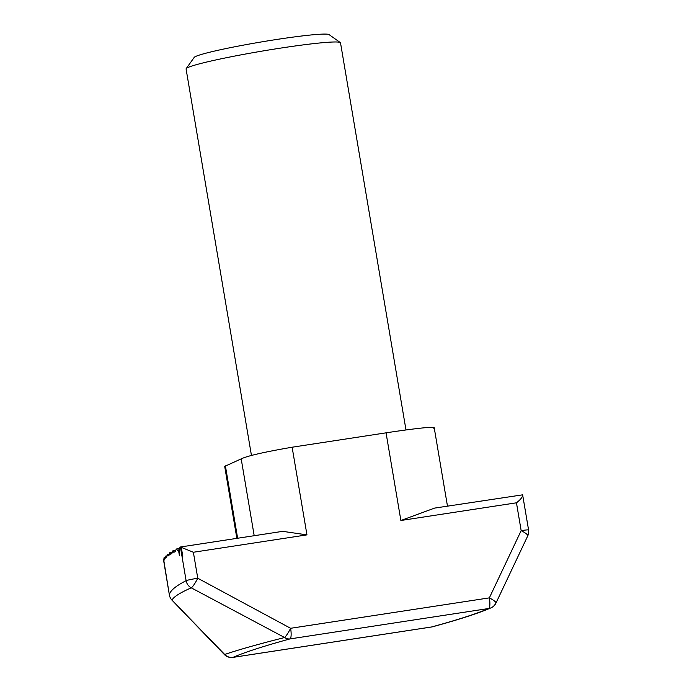 <?xml version="1.0" encoding="UTF-8"?>
<svg xmlns="http://www.w3.org/2000/svg" width="692" height="692" viewBox="0 0 692 692"><rect width="100%" height="100%" fill="white"/><g stroke="black" fill="none" stroke-linecap="round" stroke-linejoin="round"><path stroke-width="1.04" d="M186.183 68.638L194.192 57.41A68.525 4.325 -9.6 0 1 277.25 39.383A68.525 4.325 -9.6 0 1 329.055 34.6L340.308 42.567A78.317 4.939 170.4 0 0 281.108 48.033A78.317 4.939 170.4 0 0 186.183 68.638A78.317 4.939 170.4 0 0 186.079 68.966L251.464 455.535M405.988 429.966L340.516 42.843A78.317 4.939 170.4 0 0 340.308 42.567M163.416 559.248L169.376 594.982A9.792 9.792 0 0 0 171.962 600.146A9.792 0.856 136.1 0 0 172.014 600.172L224.701 654.476C237.529 650.065 257.502 644.408 284.62 637.522L191.243 587.819C179.756 592.923 173.346 597.04 172.014 600.172A9.792 9.757 -174.1 0 1 169.376 594.982L163.848 560.762A725.415 45.776 -9.6 0 1 164.099 560.165C163.814 557.311 163.995 557.017 164.644 559.266A725.415 45.776 -9.6 0 1 165.146 558.626L165.302 556.195L166.798 555.97M165.302 556.195L166.054 557.666A725.415 45.776 -9.6 0 1 166.798 556.999L167.161 554.534L169.09 554.24M167.161 554.534L168.07 555.987A725.415 45.776 -9.6 0 1 169.047 555.278L169.609 552.787L171.979 552.424M169.609 552.787L170.673 554.214A725.415 45.776 -9.6 0 1 171.893 553.47L172.637 550.944L175.448 550.512M172.637 550.944L173.865 552.346A725.415 45.776 -9.6 0 1 175.318 551.567L176.261 549.016L179.496 548.514M522.642 494.832L434.576 508.101L400.876 520.496L516.457 502.807C520.687 499.52 522.745 496.865 522.642 494.832L528.584 529.986A9.792 9.774 -166.2 0 1 528.437 533.956L528.437 533.956A9.792 9.774 -166.2 0 1 527.797 535.772L525.903 539.795L527.797 535.772A9.792 1.868 -154.8 0 0 521.163 530.634L516.457 502.807M169.376 594.999A9.792 0.614 170.4 0 0 169.376 595.008A9.792 0.614 170.4 0 0 169.376 594.999C169.808 590.968 175.387 586.202 186.113 580.683L180.422 547L193.371 552.259L306.954 534.873L282.708 531.344L180.456 546.991C179.28 547.606 178.951 550.529 179.444 555.771L178.467 549.984L179.315 549.612M176.261 549.016L177.636 550.391A725.415 45.776 -9.6 0 1 178.467 549.984M164.644 559.266L164.056 557.761L165.094 557.605M193.371 552.259L197.765 578.244A9.792 0.614 170.4 0 0 186.113 580.683A9.792 9.506 -117.2 0 0 191.243 587.819A9.792 1.522 -61.6 0 0 197.765 578.244L290.614 628.293A9.792 2.353 -98.7 0 1 290.017 638.906C263.877 646.068 244.873 652.219 233.022 657.357A9.792 9.463 -113.5 0 1 224.701 654.476A9.792 0.865 -44 0 1 224.355 654.528A9.792 9.792 0 0 0 232.875 657.4A9.792 2.353 -98.7 0 0 233.022 657.357L431.765 626.935C457.914 619.781 476.909 613.631 488.76 608.493L290.017 638.906A9.792 8.261 -105.3 0 1 284.62 637.522A9.792 1.522 118.3 0 0 290.614 628.293L489.356 597.871L521.163 530.634A9.792 0.614 170.4 0 1 528.584 529.986A9.792 0.614 170.4 0 0 528.584 529.986L522.65 494.927M236.863 538.359L224.692 466.391L241.197 458.874C247.243 455.924 264.223 452.04 292.128 447.214L386.05 432.837C409.275 429.265 437.975 425.641 433.503 428.149M528.584 529.986A9.792 9.792 0 0 1 528.437 533.956L527.468 536.577M495.974 603.052A9.792 1.868 -154.6 0 0 489.356 597.871A9.792 2.353 -98.7 0 1 488.76 608.493A9.792 9.463 -113.5 0 0 491.035 607.836L491.035 607.836A9.792 9.792 0 0 0 495.974 603.052L525.903 539.795M495.714 603.277A9.792 9.463 -113.5 0 1 491.035 607.836C478.44 613.268 458.995 619.574 432.725 626.744A9.792 8.261 -105.3 0 1 431.765 626.935A9.792 2.353 -98.7 0 1 431.618 626.978A9.792 9.792 0 0 0 432.725 626.744M182.8 556.359L181.494 548.652L182.792 556.359A9.792 0.614 -9.6 0 1 182.8 556.359L181.494 548.652M224.355 654.528L171.962 600.146A9.792 0.856 136.1 0 1 171.945 600.094M400.876 520.496L386.05 432.837M292.128 447.214L306.954 534.873M225.393 465.863L237.633 538.246M254.198 535.712L241.197 458.874M163.416 559.24L164.004 559.145M431.618 626.978L232.875 657.4M434.195 427.621L447.473 506.129"/></g></svg>
